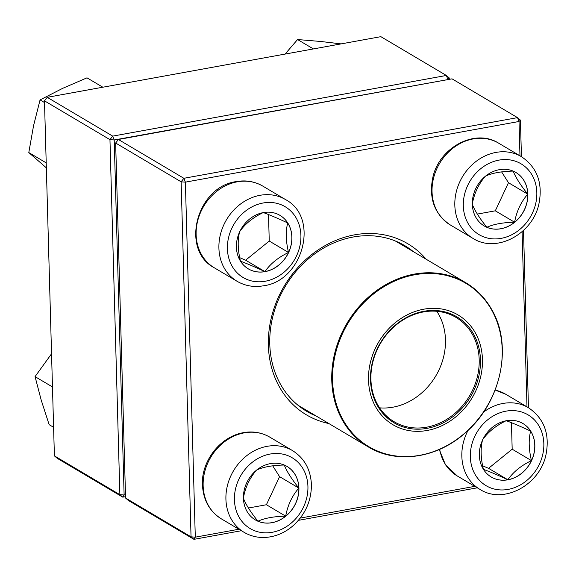 <?xml version="1.0" encoding="UTF-8"?>
<svg xmlns="http://www.w3.org/2000/svg" width="576" height="576" viewBox="0 0 576 576"><rect width="100%" height="100%" fill="white"/><g stroke="black" fill="none" stroke-linecap="round" stroke-linejoin="round"><path stroke-width="0.86" d="M452.03 78.84L118.397 139.493L183.874 178.294L517.514 117.634L452.03 78.84M519.977 155.808L519.019 121.486L520.423 120.132L521.446 156.679C537.127 167.386 542.966 183.031 538.97 203.623C532.958 233.784 496.692 253.656 473.018 238.414A47.498 40.5 -59.4 0 1 454.824 205.258A47.498 40.5 -59.4 0 1 477.014 160.718A47.498 40.5 -59.4 0 1 521.446 156.679L498.672 143.186A47.498 40.5 120.6 0 0 454.241 147.218A47.498 40.5 120.6 0 0 432.043 191.765A47.498 40.5 120.6 0 0 450.245 224.914L473.018 238.414M523.505 230.407L528.458 407.722C544.133 418.421 549.979 434.066 545.983 454.658C539.971 484.826 503.698 504.698 480.031 489.449A47.498 40.5 -59.4 0 1 468.072 430.315M477.288 487.822L298.411 520.344M241.366 530.719L193.954 539.338L128.477 500.537L125.568 498.038L191.045 536.839L181.13 181.814L115.646 143.021L125.568 498.038M328.86 423.54A99.432 84.78 -59.4 0 1 268.373 345.47A99.432 84.78 -59.4 0 1 326.282 244.973A99.432 84.78 -59.4 0 1 426.204 259.265M520.423 120.132L517.514 117.634L519.019 121.486L185.378 182.146L195.293 537.17L238.889 529.243M300.247 518.09L474.804 486.353M526.99 406.85L522.094 231.689M413.446 251.705A96.264 82.08 120.6 0 0 404.806 245.664A96.264 82.08 120.6 0 0 314.762 253.843A96.264 82.08 120.6 0 0 269.777 344.117A96.264 82.08 120.6 0 0 306.662 411.307A96.264 82.08 120.6 0 0 316.102 415.98M118.397 139.493L115.646 143.021M193.954 539.338L195.293 537.17L191.045 536.839L193.954 539.338M183.874 178.294L181.13 181.814L185.378 182.146L183.874 178.294M243.425 498.211A31.082 26.503 -59.4 0 1 257.947 469.066A31.082 26.503 -59.4 0 1 287.021 466.423A31.082 26.503 -59.4 0 1 293.969 506.671A31.082 26.503 -59.4 0 1 255.326 519.905A31.082 26.503 -59.4 0 1 243.425 498.211M255.29 519.883A31.082 26.503 120.6 0 0 257.94 521.215A31.082 26.503 120.6 0 0 285.689 516.175A31.082 26.503 120.6 0 0 298.85 488.074C292.054 495.936 287.669 505.303 285.689 516.175C274.01 516.413 264.758 518.098 257.94 521.215C250.668 512.143 245.808 504.454 243.353 498.168C245.268 487.418 249.66 478.051 256.514 470.074C263.333 466.949 272.585 465.264 284.263 465.026C286.654 471.211 291.521 478.901 298.85 488.074A31.082 26.503 120.6 0 0 286.985 466.402M248.414 508.018L266.407 504.742L279.569 476.647L272.707 465.811M285.689 516.175L266.407 504.742M298.85 488.074L279.569 476.647M507.917 479.801A31.082 26.503 -59.4 0 1 491.249 477.014A31.082 26.503 -59.4 0 1 484.294 436.766A31.082 26.503 -59.4 0 1 522.936 423.533A31.082 26.503 -59.4 0 1 533.707 454.73A31.082 26.503 -59.4 0 1 507.917 479.801M491.213 476.993A31.082 26.503 120.6 0 0 507.845 479.758A31.082 26.503 120.6 0 0 531.468 460.627A31.082 26.503 120.6 0 0 530.64 431.093C528.48 439.495 528.761 449.338 531.468 460.627C521.208 465.516 513.331 471.895 507.845 479.758C497.311 474.876 489.161 471.406 483.401 469.368C480.694 458.078 480.42 448.236 482.573 439.834C487.958 432.05 495.835 425.678 506.196 420.703C511.855 422.698 519.998 426.161 530.64 431.093A31.082 26.503 120.6 0 0 522.9 423.511M482.63 465.811L488.556 468.331L512.179 449.194L511.438 422.683M507.845 479.758L488.556 468.331M531.468 460.627L512.179 449.194M527.832 194.184A31.082 26.503 -59.4 0 1 513.31 223.33A31.082 26.503 -59.4 0 1 484.236 225.972A31.082 26.503 -59.4 0 1 477.281 185.724A31.082 26.503 -59.4 0 1 515.923 172.498A31.082 26.503 -59.4 0 1 527.832 194.184M484.2 225.95A31.082 26.503 120.6 0 0 486.85 227.29C479.578 218.21 474.718 210.528 472.255 204.235C474.178 193.486 478.562 184.118 485.417 176.141C492.235 173.016 501.48 171.338 513.173 171.094C515.563 177.286 520.43 184.968 527.76 194.148A31.082 26.503 120.6 0 0 515.887 172.476M514.598 222.242A31.082 26.503 120.6 0 0 527.76 194.148C520.963 202.003 516.578 211.37 514.598 222.242C502.913 222.48 493.661 224.165 486.85 227.29A31.082 26.503 120.6 0 0 514.598 222.242L495.31 210.816L508.471 182.714L501.61 171.878M477.324 214.085L495.31 210.816M527.76 194.148L508.471 182.714M263.333 212.594A31.082 26.503 -59.4 0 1 280.008 215.388A31.082 26.503 -59.4 0 1 286.963 255.636A31.082 26.503 -59.4 0 1 248.314 268.862A31.082 26.503 -59.4 0 1 237.55 237.672A31.082 26.503 -59.4 0 1 263.333 212.594M248.285 268.841A31.082 26.503 120.6 0 0 264.917 271.613A31.082 26.503 120.6 0 0 288.533 252.475C278.273 257.371 270.403 263.75 264.917 271.613C254.383 266.724 246.233 263.261 240.466 261.216C237.758 249.934 237.485 240.091 239.645 231.689C245.03 223.906 252.9 217.526 263.268 212.551C268.92 214.553 277.07 218.016 287.712 222.948A31.082 26.503 120.6 0 0 279.972 215.366M288.533 252.475A31.082 26.503 120.6 0 0 287.712 222.948C285.552 231.35 285.826 241.193 288.533 252.475L269.251 241.049L268.51 214.538M239.702 257.666L245.628 260.186L269.251 241.049M264.917 271.613L245.628 260.186M375.739 407.016A63.806 54.403 -59.4 0 1 426.254 308.801A63.806 54.403 -59.4 0 1 474.458 393.631A63.806 54.403 -59.4 0 1 375.739 407.016M377.467 405.727A61.589 52.517 -59.4 0 1 426.226 310.918A61.589 52.517 -59.4 0 1 472.752 392.803A61.589 52.517 -59.4 0 1 377.467 405.727M377.784 404.914A60.638 51.703 -59.4 0 1 388.656 332.15A60.638 51.703 -59.4 0 1 455.969 317.39A60.638 51.703 -59.4 0 1 469.541 395.921A60.638 51.703 -59.4 0 1 394.142 421.733A60.638 51.703 -59.4 0 1 377.784 404.914M447.854 79.596L114.206 139.975L109.958 139.644L44.474 100.843L54.396 455.868L119.873 494.669L109.958 139.644L112.702 136.123L446.342 75.463L380.858 36.662L47.218 97.322L112.702 136.123L114.206 139.975L124.121 495L125.474 494.755M125.525 496.663L122.782 497.16L57.305 458.366L54.396 455.868M449.251 77.962L446.342 75.463L447.847 79.315L449.251 77.962L449.287 79.337M124.121 495L119.873 494.669L122.782 497.16L124.121 495M44.474 100.843L47.218 97.322M313.402 48.931L297.562 39.542L320.522 41.465L341.129 43.891M285.084 54.079L297.562 39.542M46.346 167.825L28.8 152.561L33.552 125.712L40.068 99.914L62.647 88.351L86.998 77.832L102.83 87.214M46.21 162.871L28.8 152.561M44.525 102.557L40.068 99.914M52.466 386.935L35.057 376.625L51.545 353.794M53.597 427.291L49.14 424.656L41.213 400.111L35.057 376.625M307.93 486.482A41.17 35.1 120.6 0 0 251.849 462.636A41.17 35.1 120.6 0 0 253.742 530.381A41.17 35.1 120.6 0 0 307.93 486.482M221.335 518.846C209.484 511.294 203.191 499.961 202.464 484.841C201.161 466.193 214.481 441.95 237.362 434.167C248.954 430.466 259.754 431.453 269.762 437.119A47.498 40.5 120.6 0 0 225.338 441.151A47.498 40.5 120.6 0 0 203.141 485.69A47.498 40.5 120.6 0 0 221.335 518.846L244.109 532.339A47.498 40.5 -59.4 0 1 233.482 470.83A47.498 40.5 -59.4 0 1 292.543 450.612C304.394 458.165 310.687 469.505 311.414 484.618C311.443 500.479 305.539 514.001 293.695 525.168C285.581 532.382 276.473 536.45 266.378 537.365C258.307 537.962 250.884 536.292 244.109 532.339M506.002 411.156A41.17 35.1 120.6 0 0 475.805 475.618A41.17 35.1 120.6 0 0 539.467 464.04A41.17 35.1 120.6 0 0 506.002 411.156M495.137 390.031L505.685 394.229A47.498 40.5 120.6 0 0 495.101 390.11M483.509 412.135A47.498 40.5 -59.4 0 1 502.985 403.452A47.498 40.5 -59.4 0 1 528.458 407.722L505.685 394.229M439.704 449.345A47.498 40.5 120.6 0 0 457.258 475.956L480.031 489.449M463.32 205.913A41.17 35.1 120.6 0 0 519.408 229.766A41.17 35.1 120.6 0 0 517.514 162.022A41.17 35.1 120.6 0 0 463.32 205.913M265.255 281.239A41.17 35.1 120.6 0 0 295.445 216.785A41.17 35.1 120.6 0 0 231.782 228.355A41.17 35.1 120.6 0 0 265.255 281.239M214.322 267.804C179.914 249.79 196.798 186.545 236.311 181.598C245.873 179.928 254.686 181.426 262.75 186.077A47.498 40.5 120.6 0 0 237.276 181.814A47.498 40.5 120.6 0 0 197.863 220.133A47.498 40.5 120.6 0 0 214.322 267.804L237.103 281.304A47.498 40.5 -59.4 0 1 226.469 219.794A47.498 40.5 -59.4 0 1 285.53 199.577C319.939 217.591 303.055 280.836 263.542 285.782C253.98 287.453 245.167 285.955 237.103 281.304M298.03 405.266L368.345 446.94A95.472 81.403 -59.4 0 1 342.59 420.466A95.472 81.403 -59.4 0 1 359.712 305.899A95.472 81.403 -59.4 0 1 465.689 282.665A95.472 81.403 -59.4 0 1 491.45 309.139M491.45 309.636A94.997 81 120.6 0 0 375.955 292.097A94.997 81 120.6 0 0 343.332 420.401A94.997 81 120.6 0 0 458.82 437.94A94.997 81 120.6 0 0 491.45 309.636M436.795 311.292A60.638 51.703 -59.4 0 1 435.802 375.934A60.638 51.703 -59.4 0 1 379.584 407.844M269.762 437.119L292.543 450.612M457.258 475.956L445.543 464.911L439.222 449.554M450.245 224.914C434.563 214.214 428.724 198.569 432.72 177.977C438.732 147.816 474.998 127.937 498.672 143.186M262.75 186.077L285.53 199.577M368.345 446.94C396.641 464.299 437.22 458.302 465.502 432.67C501.185 402.322 513.238 345.355 491.53 309.218C485.086 297.958 476.467 289.102 465.689 282.665L395.366 240.991"/></g></svg>
